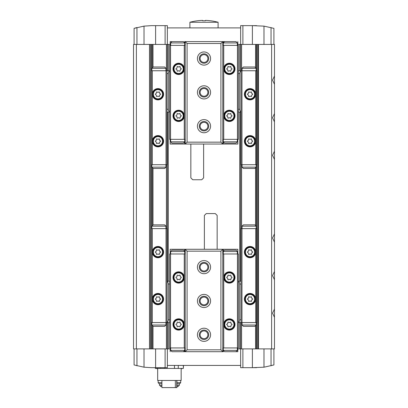 <?xml version="1.0" encoding="UTF-8"?>
<svg xmlns="http://www.w3.org/2000/svg" width="408" height="408" viewBox="0 0 408 408"><rect width="100%" height="100%" fill="white"/><g stroke="black" fill="none" stroke-linecap="round" stroke-linejoin="round"><path stroke-width="0.61" d="M239.705 70.747L239.705 44.436L237.828 44.436M170.172 44.436L133.523 44.436L133.523 348.886L136.384 348.886L136.384 44.436M274.477 242.128L274.477 233.886L272.564 238.012L274.477 242.128L274.477 271.473L272.564 275.599L274.477 279.71L274.477 309.06L272.564 313.186L274.477 317.296L274.477 348.886L237.828 348.886M170.172 348.886L168.295 348.886L168.295 322.575M166.036 70.747L166.036 164.715L166.979 164.715L166.979 70.747L151.378 70.747L151.378 44.436M134.089 348.886L134.089 364.961L144.019 367.195L151.378 367.679L167.362 367.679L167.362 348.886L151.358 348.886L151.378 70.747M271.616 348.886L271.616 44.436L274.477 44.436L274.477 230.489L274.477 44.436L274.477 76.026L272.564 80.152L274.477 84.262L274.477 113.613L272.564 117.733L274.477 121.849L274.477 151.2L272.564 155.321L274.477 159.436L274.477 348.886L274.477 247.401M161.905 380.46L161.905 387.6L176.939 387.6L176.939 380.46M176.746 380.46L176.746 387.6M175.338 380.46L175.338 387.6M157.677 368.806L156.131 368.429M181.167 368.806L182.708 368.429M155.611 348.886L155.611 367.679L151.378 367.679L155.326 367.679L155.326 368.429L155.499 367.679M183.345 365.425L183.345 368.429L174.481 368.429L174.481 365.425M178.281 368.429L178.281 365.425M183.345 368.429L183.513 365.425M136.955 44.436L136.955 27.52L134.089 28.361L144.019 26.127L151.378 25.643L155.611 25.643L151.378 25.643L155.611 25.643L155.611 44.436M256.622 25.643L252.389 25.643L263.981 26.127L273.911 28.361L273.911 44.436M256.622 367.679L252.389 367.679L263.981 367.195L273.911 364.961L273.911 348.886M167.351 70.747L167.362 25.643L155.611 25.643M252.389 348.886L252.389 367.679L240.638 367.679L240.649 322.575M271.616 44.436L252.389 44.436L252.389 25.643L240.638 25.643L240.638 44.436L239.705 44.436M134.089 28.361L134.089 44.436M240.638 365.425L167.362 365.425M167.351 322.575L167.351 348.886L168.295 348.886M274.477 76.026L274.477 84.262M274.477 113.613L274.477 121.849M274.477 151.2L274.477 159.436M274.477 271.473L274.477 279.71M274.477 309.06L274.477 317.296M274.477 148.736L274.477 160.012M258.499 348.886L258.499 44.436M257.183 348.886L257.183 44.436M240.649 281.229L240.649 112.093M240.649 70.747L240.649 44.436L252.389 44.436M167.351 281.229L167.351 112.093M151.358 348.886L149.501 348.886L149.501 44.436M149.501 348.886L136.384 348.886M167.362 27.897L240.638 27.897M157.677 368.429L157.677 380.46L181.167 380.46L181.167 368.429M174.481 368.429L164.363 368.429L164.363 367.679M155.499 368.429L164.363 368.429M160.558 368.429L160.558 367.679M160.589 385.535L160.589 386.473L161.905 386.473M176.939 386.473L178.255 386.473L178.255 385.535M159.554 383.841L159.554 385.535L161.905 385.535M176.939 385.535L179.285 385.535L179.285 383.841M161.905 382.689L158.146 382.689L159.299 383.841L161.905 383.841M176.939 383.841L179.546 383.841L180.698 382.689L180.698 380.46M176.939 382.689L180.698 382.689M158.146 382.689L158.146 380.46M189.904 27.897L189.904 22.261L218.096 22.261A53.795 53.795 0 0 0 205.408 20.4L205.408 20.747L202.592 20.747L205.408 20.747M202.592 20.747L202.592 20.4A53.795 53.795 0 0 0 189.904 22.261M255.683 228.608L255.683 252.103A5.636 5.636 0 0 1 250.043 257.739A5.636 5.636 0 0 1 244.407 252.103A5.636 5.636 0 0 1 250.043 246.463A5.636 5.636 0 0 1 255.683 252.103L255.683 299.084A5.636 5.636 0 0 1 250.043 304.72A5.636 5.636 0 0 1 244.407 299.084A5.636 5.636 0 0 1 250.043 293.444A5.636 5.636 0 0 1 255.683 299.084L255.683 322.575L256.622 322.575L256.622 228.608L241.021 228.608L241.021 322.575L238.389 322.575M255.683 322.575L241.964 322.575L241.964 228.608M241.964 322.575L241.021 322.575M169.611 322.575L152.317 322.575L152.317 228.608L151.378 228.608M152.317 322.575L151.378 322.575M166.979 322.575L166.979 228.608L152.317 228.608M166.036 322.575L166.036 228.608M152.317 252.103A5.636 5.636 0 0 1 157.957 246.463A5.636 5.636 0 0 1 163.593 252.103A5.636 5.636 0 0 1 157.957 257.739A5.636 5.636 0 0 1 152.317 252.103M152.317 299.084A5.636 5.636 0 0 1 157.957 293.444A5.636 5.636 0 0 1 163.593 299.084A5.636 5.636 0 0 1 157.957 304.72A5.636 5.636 0 0 1 152.317 299.084M255.683 164.715L255.683 141.224A5.636 5.636 0 0 0 250.043 135.584A5.636 5.636 0 0 0 244.407 141.224A5.636 5.636 0 0 0 250.043 146.86A5.636 5.636 0 0 0 255.683 141.224L255.683 94.238A5.636 5.636 0 0 0 250.043 88.602A5.636 5.636 0 0 0 244.407 94.238A5.636 5.636 0 0 0 250.043 99.878A5.636 5.636 0 0 0 255.683 94.238L255.683 70.747L256.622 70.747L256.622 164.715L241.021 164.715L241.021 70.747L241.964 70.747L241.964 164.715M255.683 70.747L241.964 70.747M152.317 70.747L152.317 164.715L151.378 164.715M152.317 94.238A5.636 5.636 0 0 0 157.957 99.878A5.636 5.636 0 0 0 163.593 94.238A5.636 5.636 0 0 0 157.957 88.602A5.636 5.636 0 0 0 152.317 94.238M152.317 141.224A5.636 5.636 0 0 0 157.957 146.86A5.636 5.636 0 0 0 163.593 141.224A5.636 5.636 0 0 0 157.957 135.584A5.636 5.636 0 0 0 152.317 141.224M166.036 164.715L152.317 164.715M242.056 70.747L242.056 68.304L256.153 68.304L256.153 70.747M242.056 68.304L243.372 66.989L254.837 66.989L256.153 68.304M256.153 167.158L242.056 167.158L243.372 168.473L254.837 168.473L256.153 167.158L256.153 164.715M242.056 167.158L242.056 164.715M242.056 228.608L242.056 226.165L256.153 226.165L256.153 228.608M242.056 226.165L243.372 224.849L254.837 224.849L256.153 226.165M256.153 325.018L242.056 325.018L243.372 326.334L254.837 326.334L256.153 325.018L256.153 322.575M242.056 325.018L242.056 322.575M250.043 246.932A5.166 5.166 0 0 1 254.521 254.684A5.166 5.166 0 0 1 245.565 254.684A5.166 5.166 0 0 1 250.043 246.932A5.166 5.166 0 0 1 254.521 254.684A5.166 5.166 0 0 1 245.565 254.684A5.166 5.166 0 0 1 250.043 246.932M249.375 249.915A0.525 0.525 0 0 0 248.487 250.43A0.923 0.923 0 0 1 247.819 251.588A0.525 0.525 0 0 0 247.819 252.613A0.923 0.923 0 0 1 248.487 253.771A0.525 0.525 0 0 0 249.375 254.286A0.923 0.923 0 0 1 250.711 254.286A0.525 0.525 0 0 0 251.598 253.771A0.923 0.923 0 0 1 252.272 252.613A0.525 0.525 0 0 0 252.272 251.588A0.923 0.923 0 0 1 251.598 250.43A0.525 0.525 0 0 0 250.711 249.915A0.923 0.923 0 0 1 249.375 249.915M250.043 293.918A5.166 5.166 0 0 1 254.521 301.67A5.166 5.166 0 0 1 245.565 301.67A5.166 5.166 0 0 1 250.043 293.918A5.166 5.166 0 0 1 254.521 301.67A5.166 5.166 0 0 1 245.565 301.67A5.166 5.166 0 0 1 250.043 293.918M249.375 296.902A0.525 0.525 0 0 0 248.487 297.412A0.923 0.923 0 0 1 247.819 298.574A0.525 0.525 0 0 0 247.819 299.594A0.923 0.923 0 0 1 248.487 300.757A0.525 0.525 0 0 0 249.375 301.267A0.923 0.923 0 0 1 250.711 301.267A0.525 0.525 0 0 0 251.598 300.757A0.923 0.923 0 0 1 252.272 299.594A0.525 0.525 0 0 0 252.272 298.574A0.923 0.923 0 0 1 251.598 297.412A0.525 0.525 0 0 0 250.711 296.902A0.923 0.923 0 0 1 249.375 296.902M250.043 136.053A5.166 5.166 0 0 1 254.521 143.805A5.166 5.166 0 0 1 245.565 143.805A5.166 5.166 0 0 1 250.043 136.053A5.166 5.166 0 0 1 254.521 143.805A5.166 5.166 0 0 1 245.565 143.805A5.166 5.166 0 0 1 250.043 136.053M249.375 139.036A0.525 0.525 0 0 0 248.487 139.551A0.923 0.923 0 0 1 247.819 140.709A0.525 0.525 0 0 0 247.819 141.734A0.923 0.923 0 0 1 248.487 142.892A0.525 0.525 0 0 0 249.375 143.407A0.923 0.923 0 0 1 250.711 143.407A0.525 0.525 0 0 0 251.598 142.892A0.923 0.923 0 0 1 252.272 141.734A0.525 0.525 0 0 0 252.272 140.709A0.923 0.923 0 0 1 251.598 139.551A0.525 0.525 0 0 0 250.711 139.036A0.923 0.923 0 0 1 249.375 139.036M250.043 89.072A5.166 5.166 0 0 1 254.521 96.823A5.166 5.166 0 0 1 245.565 96.823A5.166 5.166 0 0 1 250.043 89.072A5.166 5.166 0 0 1 254.521 96.823A5.166 5.166 0 0 1 245.565 96.823A5.166 5.166 0 0 1 250.043 89.072M249.375 92.055A0.525 0.525 0 0 0 248.487 92.565A0.923 0.923 0 0 1 247.819 93.728A0.525 0.525 0 0 0 247.819 94.753A0.923 0.923 0 0 1 248.487 95.911A0.525 0.525 0 0 0 249.375 96.421A0.923 0.923 0 0 1 250.711 96.421A0.525 0.525 0 0 0 251.598 95.911A0.923 0.923 0 0 1 252.272 94.753A0.525 0.525 0 0 0 252.272 93.728A0.923 0.923 0 0 1 251.598 92.565A0.525 0.525 0 0 0 250.711 92.055A0.923 0.923 0 0 1 249.375 92.055M151.847 70.747L151.847 68.304L165.944 68.304L165.944 70.747M151.847 68.304L153.163 66.989L164.628 66.989L165.944 68.304M165.944 167.158L151.847 167.158L153.163 168.473L164.628 168.473L165.944 167.158L165.944 164.715M151.847 167.158L151.847 164.715M151.847 228.608L151.847 226.165L165.944 226.165L165.944 228.608M151.847 226.165L153.163 224.849L164.628 224.849L165.944 226.165M165.944 325.018L151.847 325.018L153.163 326.334L164.628 326.334L165.944 325.018L165.944 322.575M151.847 325.018L151.847 322.575M157.957 246.932A5.166 5.166 0 0 1 162.435 254.684A5.166 5.166 0 0 1 153.479 254.684A5.166 5.166 0 0 1 157.957 246.932A5.166 5.166 0 0 1 162.435 254.684A5.166 5.166 0 0 1 153.479 254.684A5.166 5.166 0 0 1 157.957 246.932M157.289 249.915A0.525 0.525 0 0 0 156.402 250.43A0.923 0.923 0 0 1 155.729 251.588A0.525 0.525 0 0 0 155.729 252.613A0.923 0.923 0 0 1 156.402 253.771A0.525 0.525 0 0 0 157.289 254.286A0.923 0.923 0 0 1 158.625 254.286A0.525 0.525 0 0 0 159.513 253.771A0.923 0.923 0 0 1 160.181 252.613A0.525 0.525 0 0 0 160.181 251.588A0.923 0.923 0 0 1 159.513 250.43A0.525 0.525 0 0 0 158.625 249.915A0.923 0.923 0 0 1 157.289 249.915M157.957 293.918A5.166 5.166 0 0 1 162.435 301.67A5.166 5.166 0 0 1 153.479 301.67A5.166 5.166 0 0 1 157.957 293.918A5.166 5.166 0 0 1 162.435 301.67A5.166 5.166 0 0 1 153.479 301.67A5.166 5.166 0 0 1 157.957 293.918M157.289 296.902A0.525 0.525 0 0 0 156.402 297.412A0.923 0.923 0 0 1 155.729 298.574A0.525 0.525 0 0 0 155.729 299.594A0.923 0.923 0 0 1 156.402 300.757A0.525 0.525 0 0 0 157.289 301.267A0.923 0.923 0 0 1 158.625 301.267A0.525 0.525 0 0 0 159.513 300.757A0.923 0.923 0 0 1 160.181 299.594A0.525 0.525 0 0 0 160.181 298.574A0.923 0.923 0 0 1 159.513 297.412A0.525 0.525 0 0 0 158.625 296.902A0.923 0.923 0 0 1 157.289 296.902M157.957 136.053A5.166 5.166 0 0 1 162.435 143.805A5.166 5.166 0 0 1 153.479 143.805A5.166 5.166 0 0 1 157.957 136.053A5.166 5.166 0 0 1 162.435 143.805A5.166 5.166 0 0 1 153.479 143.805A5.166 5.166 0 0 1 157.957 136.053M157.289 139.036A0.525 0.525 0 0 0 156.402 139.551A0.923 0.923 0 0 1 155.729 140.709A0.525 0.525 0 0 0 155.729 141.734A0.923 0.923 0 0 1 156.402 142.892A0.525 0.525 0 0 0 157.289 143.407A0.923 0.923 0 0 1 158.625 143.407A0.525 0.525 0 0 0 159.513 142.892A0.923 0.923 0 0 1 160.181 141.734A0.525 0.525 0 0 0 160.181 140.709A0.923 0.923 0 0 1 159.513 139.551A0.525 0.525 0 0 0 158.625 139.036A0.923 0.923 0 0 1 157.289 139.036M157.957 89.072A5.166 5.166 0 0 1 162.435 96.823A5.166 5.166 0 0 1 153.479 96.823A5.166 5.166 0 0 1 157.957 89.072A5.166 5.166 0 0 1 162.435 96.823A5.166 5.166 0 0 1 153.479 96.823A5.166 5.166 0 0 1 157.957 89.072M157.289 92.055A0.525 0.525 0 0 0 156.402 92.565A0.923 0.923 0 0 1 155.729 93.728A0.525 0.525 0 0 0 155.729 94.753A0.923 0.923 0 0 1 156.402 95.911A0.525 0.525 0 0 0 157.289 96.421A0.923 0.923 0 0 1 158.625 96.421A0.525 0.525 0 0 0 159.513 95.911A0.923 0.923 0 0 1 160.181 94.753A0.525 0.525 0 0 0 160.181 93.728A0.923 0.923 0 0 1 159.513 92.565A0.525 0.525 0 0 0 158.625 92.055A0.923 0.923 0 0 1 157.289 92.055M237.451 253.98L237.451 347.947L238.389 347.947L238.389 253.98L222.794 253.98M184.645 251.445L184.645 249.283L170.172 249.283L170.172 253.98M184.645 249.283L185.207 249.283L187.088 251.16L220.912 251.16L222.794 249.283L185.207 249.283L185.207 351.706L187.088 349.824L187.088 251.16M220.912 251.16L220.912 349.824L222.794 351.706L222.794 249.283L237.828 249.283L237.828 253.98M204 260.559A6.579 6.579 0 0 1 209.697 270.422A6.579 6.579 0 0 1 198.303 270.422A6.579 6.579 0 0 1 204 260.559M204 294.387A6.579 6.579 0 0 1 209.697 304.251A6.579 6.579 0 0 1 198.303 304.251A6.579 6.579 0 0 1 204 294.387M204 328.216A6.579 6.579 0 0 1 209.697 338.079A6.579 6.579 0 0 1 198.303 338.079A6.579 6.579 0 0 1 204 328.216M220.912 349.824L187.088 349.824M223.355 350.482L223.355 351.706L183.421 351.706L184.737 350.39L184.737 347.947M237.828 347.947L237.828 351.706L236.043 351.706L237.359 350.39L237.359 347.947M170.172 351.706L170.172 347.947M217.153 249.283L217.153 215.455L215.276 213.578L206.254 213.578L204.377 215.455L204.377 249.283M204 330.092A4.697 4.697 0 0 1 208.07 337.141A4.697 4.697 0 0 1 199.93 337.141A4.697 4.697 0 0 1 204 330.092M204 330.908A3.886 3.886 0 0 1 207.366 336.733A3.886 3.886 0 0 1 200.634 336.733A3.886 3.886 0 0 1 204 330.908M204 296.264A4.697 4.697 0 0 1 208.07 303.312A4.697 4.697 0 0 1 199.93 303.312A4.697 4.697 0 0 1 204 296.264M204 297.08A3.886 3.886 0 0 1 207.366 302.904A3.886 3.886 0 0 1 200.634 302.904A3.886 3.886 0 0 1 204 297.08M204 262.436A4.697 4.697 0 0 1 208.07 269.484A4.697 4.697 0 0 1 199.93 269.484A4.697 4.697 0 0 1 204 262.436M204 263.252A3.886 3.886 0 0 1 207.366 269.076A3.886 3.886 0 0 1 200.634 269.076A3.886 3.886 0 0 1 204 263.252M237.451 347.947L223.732 347.947L223.732 324.457A5.636 5.636 0 0 1 229.373 318.816A5.636 5.636 0 0 1 235.008 324.457A5.636 5.636 0 0 1 229.373 330.092A5.636 5.636 0 0 1 223.732 324.457L223.732 277.471A5.636 5.636 0 0 1 229.373 271.835A5.636 5.636 0 0 1 235.008 277.471A5.636 5.636 0 0 1 229.373 283.111A5.636 5.636 0 0 1 223.732 277.471L223.732 253.98M223.732 347.947L222.794 347.947M170.549 253.98L169.611 253.98L169.611 347.947L170.549 347.947L170.549 253.98L185.207 253.98M185.207 347.947L184.268 347.947L184.268 253.98M184.268 324.457A5.636 5.636 0 0 1 178.627 330.092A5.636 5.636 0 0 1 172.992 324.457A5.636 5.636 0 0 1 178.627 318.816A5.636 5.636 0 0 1 184.268 324.457M184.268 277.471A5.636 5.636 0 0 1 178.627 283.111A5.636 5.636 0 0 1 172.992 277.471A5.636 5.636 0 0 1 178.627 271.835A5.636 5.636 0 0 1 184.268 277.471M184.268 347.947L170.549 347.947M223.263 253.98L223.263 251.537L237.359 251.537L237.359 253.98M223.263 251.537L224.579 250.221L236.043 250.221L237.359 251.537M237.359 350.39L223.263 350.39L224.579 351.706L236.043 351.706M223.263 350.39L223.263 347.947M170.641 253.98L170.641 251.537L184.737 251.537L184.737 253.98M170.641 251.537L171.957 250.221L183.421 250.221L184.737 251.537M184.737 350.39L170.641 350.39L171.957 351.706L183.421 351.706M170.641 350.39L170.641 347.947M229.373 319.285A5.166 5.166 0 0 1 233.845 327.038A5.166 5.166 0 0 1 224.895 327.038A5.166 5.166 0 0 1 229.373 319.285A5.166 5.166 0 0 1 233.845 327.038A5.166 5.166 0 0 1 224.895 327.038A5.166 5.166 0 0 1 229.373 319.285M228.699 322.269A0.525 0.525 0 0 0 227.812 322.784A0.923 0.923 0 0 1 227.144 323.942A0.525 0.525 0 0 0 227.144 324.967A0.923 0.923 0 0 1 227.812 326.125A0.525 0.525 0 0 0 228.699 326.64A0.923 0.923 0 0 1 230.041 326.64A0.525 0.525 0 0 0 230.928 326.125A0.923 0.923 0 0 1 231.596 324.967A0.525 0.525 0 0 0 231.596 323.942A0.923 0.923 0 0 1 230.928 322.784A0.525 0.525 0 0 0 230.041 322.269A0.923 0.923 0 0 1 228.699 322.269M229.373 272.304A5.166 5.166 0 0 1 233.845 280.056A5.166 5.166 0 0 1 224.895 280.056A5.166 5.166 0 0 1 229.373 272.304A5.166 5.166 0 0 1 233.845 280.056A5.166 5.166 0 0 1 224.895 280.056A5.166 5.166 0 0 1 229.373 272.304M228.699 275.288A0.525 0.525 0 0 0 227.812 275.798A0.923 0.923 0 0 1 227.144 276.961A0.525 0.525 0 0 0 227.144 277.986A0.923 0.923 0 0 1 227.812 279.143A0.525 0.525 0 0 0 228.699 279.659A0.923 0.923 0 0 1 230.041 279.659A0.525 0.525 0 0 0 230.928 279.143A0.923 0.923 0 0 1 231.596 277.986A0.525 0.525 0 0 0 231.596 276.961A0.923 0.923 0 0 1 230.928 275.798A0.525 0.525 0 0 0 230.041 275.288A0.923 0.923 0 0 1 228.699 275.288M178.627 319.285A5.166 5.166 0 0 1 183.105 327.038A5.166 5.166 0 0 1 174.155 327.038A5.166 5.166 0 0 1 178.627 319.285A5.166 5.166 0 0 1 183.105 327.038A5.166 5.166 0 0 1 174.155 327.038A5.166 5.166 0 0 1 178.627 319.285M177.959 322.269A0.525 0.525 0 0 0 177.072 322.784A0.923 0.923 0 0 1 176.404 323.942A0.525 0.525 0 0 0 176.404 324.967A0.923 0.923 0 0 1 177.072 326.125A0.525 0.525 0 0 0 177.959 326.64A0.923 0.923 0 0 1 179.301 326.64A0.525 0.525 0 0 0 180.188 326.125A0.923 0.923 0 0 1 180.856 324.967A0.525 0.525 0 0 0 180.856 323.942A0.923 0.923 0 0 1 180.188 322.784A0.525 0.525 0 0 0 179.301 322.269A0.923 0.923 0 0 1 177.959 322.269M178.627 272.304A5.166 5.166 0 0 1 183.105 280.056A5.166 5.166 0 0 1 174.155 280.056A5.166 5.166 0 0 1 178.627 272.304A5.166 5.166 0 0 1 183.105 280.056A5.166 5.166 0 0 1 174.155 280.056A5.166 5.166 0 0 1 178.627 272.304M177.959 275.288A0.525 0.525 0 0 0 177.072 275.798A0.923 0.923 0 0 1 176.404 276.961A0.525 0.525 0 0 0 176.404 277.986A0.923 0.923 0 0 1 177.072 279.143A0.525 0.525 0 0 0 177.959 279.659A0.923 0.923 0 0 1 179.301 279.659A0.525 0.525 0 0 0 180.188 279.143A0.923 0.923 0 0 1 180.856 277.986A0.525 0.525 0 0 0 180.856 276.961A0.923 0.923 0 0 1 180.188 275.798A0.525 0.525 0 0 0 179.301 275.288A0.923 0.923 0 0 1 177.959 275.288M238.389 281.408A2.82 1.994 90 0 1 239.695 284.05L239.695 319.755A2.82 1.994 90 0 1 238.389 322.402M166.979 281.408A2.82 1.994 90 0 1 168.28 284.05L168.28 319.755A2.82 1.994 90 0 1 166.979 322.402M170.549 139.342L170.549 45.375L169.611 45.375L169.611 139.342L185.207 139.342M223.355 141.877L223.355 144.039L237.828 144.039L237.828 139.342M223.355 144.039L222.794 144.039L220.912 142.162L187.088 142.162L185.207 144.039L222.794 144.039L222.794 41.616L220.912 43.498L220.912 142.162M187.088 142.162L187.088 43.498L185.207 41.616L185.207 144.039L170.172 144.039L170.172 139.342M204 132.763A6.579 6.579 0 0 1 198.303 122.9A6.579 6.579 0 0 1 209.697 122.9A6.579 6.579 0 0 1 204 132.763M204 98.935A6.579 6.579 0 0 1 198.303 89.072A6.579 6.579 0 0 1 209.697 89.072A6.579 6.579 0 0 1 204 98.935M204 65.112A6.579 6.579 0 0 1 198.303 55.243A6.579 6.579 0 0 1 209.697 55.243A6.579 6.579 0 0 1 204 65.112M187.088 43.498L220.912 43.498M184.645 42.84L184.645 41.616L224.579 41.616L223.263 42.932L223.263 45.375M170.172 45.375L170.172 41.616L171.957 41.616L170.641 42.932L170.641 45.375M237.828 41.616L237.828 45.375M190.847 144.039L190.847 177.868L192.724 179.749L201.746 179.749L203.623 177.868L203.623 144.039M204 63.23A4.697 4.697 0 0 1 199.93 56.182A4.697 4.697 0 0 1 208.07 56.182A4.697 4.697 0 0 1 204 63.23M204 62.414A3.886 3.886 0 0 1 200.634 56.59A3.886 3.886 0 0 1 207.366 56.59A3.886 3.886 0 0 1 204 62.414M204 97.058A4.697 4.697 0 0 1 199.93 90.01A4.697 4.697 0 0 1 208.07 90.01A4.697 4.697 0 0 1 204 97.058M204 96.242A3.886 3.886 0 0 1 200.634 90.418A3.886 3.886 0 0 1 207.366 90.418A3.886 3.886 0 0 1 204 96.242M204 130.886A4.697 4.697 0 0 1 199.93 123.838A4.697 4.697 0 0 1 208.07 123.838A4.697 4.697 0 0 1 204 130.886M204 130.07A3.886 3.886 0 0 1 200.634 124.246A3.886 3.886 0 0 1 207.366 124.246A3.886 3.886 0 0 1 204 130.07M170.549 45.375L184.268 45.375L184.268 68.87A5.636 5.636 0 0 1 178.627 74.506A5.636 5.636 0 0 1 172.992 68.87A5.636 5.636 0 0 1 178.627 63.23A5.636 5.636 0 0 1 184.268 68.87L184.268 115.852A5.636 5.636 0 0 1 178.627 121.487A5.636 5.636 0 0 1 172.992 115.852A5.636 5.636 0 0 1 178.627 110.211A5.636 5.636 0 0 1 184.268 115.852L184.268 139.342M184.268 45.375L185.207 45.375M237.451 139.342L238.389 139.342L238.389 45.375L237.451 45.375L237.451 139.342L222.794 139.342M222.794 45.375L223.732 45.375L223.732 139.342M223.732 68.87A5.636 5.636 0 0 1 229.373 63.23A5.636 5.636 0 0 1 235.008 68.87A5.636 5.636 0 0 1 229.373 74.506A5.636 5.636 0 0 1 223.732 68.87M223.732 115.852A5.636 5.636 0 0 1 229.373 110.211A5.636 5.636 0 0 1 235.008 115.852A5.636 5.636 0 0 1 229.373 121.487A5.636 5.636 0 0 1 223.732 115.852M223.732 45.375L237.451 45.375M184.737 139.342L184.737 141.785L170.641 141.785L170.641 139.342M184.737 141.785L183.421 143.101L171.957 143.101L170.641 141.785M170.641 42.932L184.737 42.932L183.421 41.616L171.957 41.616M184.737 42.932L184.737 45.375M237.359 139.342L237.359 141.785L223.263 141.785L223.263 139.342M237.359 141.785L236.043 143.101L224.579 143.101L223.263 141.785M223.263 42.932L237.359 42.932L236.043 41.616L224.579 41.616M237.359 42.932L237.359 45.375M178.627 74.037A5.166 5.166 0 0 1 174.155 66.285A5.166 5.166 0 0 1 183.105 66.285A5.166 5.166 0 0 1 178.627 74.037A5.166 5.166 0 0 1 174.155 66.285A5.166 5.166 0 0 1 183.105 66.285A5.166 5.166 0 0 1 178.627 74.037M179.301 71.053A0.525 0.525 0 0 0 180.188 70.538A0.923 0.923 0 0 1 180.856 69.38A0.525 0.525 0 0 0 180.856 68.355A0.923 0.923 0 0 1 180.188 67.198A0.525 0.525 0 0 0 179.301 66.683A0.923 0.923 0 0 1 177.959 66.683A0.525 0.525 0 0 0 177.072 67.198A0.923 0.923 0 0 1 176.404 68.355A0.525 0.525 0 0 0 176.404 69.38A0.923 0.923 0 0 1 177.072 70.538A0.525 0.525 0 0 0 177.959 71.053A0.923 0.923 0 0 1 179.301 71.053M178.627 121.018A5.166 5.166 0 0 1 174.155 113.266A5.166 5.166 0 0 1 183.105 113.266A5.166 5.166 0 0 1 178.627 121.018A5.166 5.166 0 0 1 174.155 113.266A5.166 5.166 0 0 1 183.105 113.266A5.166 5.166 0 0 1 178.627 121.018M179.301 118.034A0.525 0.525 0 0 0 180.188 117.524A0.923 0.923 0 0 1 180.856 116.362A0.525 0.525 0 0 0 180.856 115.337A0.923 0.923 0 0 1 180.188 114.179A0.525 0.525 0 0 0 179.301 113.669A0.923 0.923 0 0 1 177.959 113.669A0.525 0.525 0 0 0 177.072 114.179A0.923 0.923 0 0 1 176.404 115.337A0.525 0.525 0 0 0 176.404 116.362A0.923 0.923 0 0 1 177.072 117.524A0.525 0.525 0 0 0 177.959 118.034A0.923 0.923 0 0 1 179.301 118.034M229.373 74.037A5.166 5.166 0 0 1 224.895 66.285A5.166 5.166 0 0 1 233.845 66.285A5.166 5.166 0 0 1 229.373 74.037A5.166 5.166 0 0 1 224.895 66.285A5.166 5.166 0 0 1 233.845 66.285A5.166 5.166 0 0 1 229.373 74.037M230.041 71.053A0.525 0.525 0 0 0 230.928 70.538A0.923 0.923 0 0 1 231.596 69.38A0.525 0.525 0 0 0 231.596 68.355A0.923 0.923 0 0 1 230.928 67.198A0.525 0.525 0 0 0 230.041 66.683A0.923 0.923 0 0 1 228.699 66.683A0.525 0.525 0 0 0 227.812 67.198A0.923 0.923 0 0 1 227.144 68.355A0.525 0.525 0 0 0 227.144 69.38A0.923 0.923 0 0 1 227.812 70.538A0.525 0.525 0 0 0 228.699 71.053A0.923 0.923 0 0 1 230.041 71.053M229.373 121.018A5.166 5.166 0 0 1 224.895 113.266A5.166 5.166 0 0 1 233.845 113.266A5.166 5.166 0 0 1 229.373 121.018A5.166 5.166 0 0 1 224.895 113.266A5.166 5.166 0 0 1 233.845 113.266A5.166 5.166 0 0 1 229.373 121.018M230.041 118.034A0.525 0.525 0 0 0 230.928 117.524A0.923 0.923 0 0 1 231.596 116.362A0.525 0.525 0 0 0 231.596 115.337A0.923 0.923 0 0 1 230.928 114.179A0.525 0.525 0 0 0 230.041 113.669A0.923 0.923 0 0 1 228.699 113.669A0.525 0.525 0 0 0 227.812 114.179A0.923 0.923 0 0 1 227.144 115.337A0.525 0.525 0 0 0 227.144 116.362A0.923 0.923 0 0 1 227.812 117.524A0.525 0.525 0 0 0 228.699 118.034A0.923 0.923 0 0 1 230.041 118.034M169.611 111.919A2.82 1.994 -90 0 1 168.305 109.273L168.305 73.567A2.82 1.994 -90 0 1 169.611 70.921M241.021 111.919A2.82 1.994 -90 0 1 239.72 109.273L239.72 73.567A2.82 1.994 -90 0 1 241.021 70.921M168.295 281.229L168.295 112.093M168.295 70.747L168.295 44.436M239.705 348.886L239.705 322.575M239.705 281.229L239.705 112.093M153.005 225.007L153.005 168.315M153.005 348.886L153.005 326.176M166.413 348.886L166.413 322.575M166.413 228.608L166.413 164.715M166.413 70.747L166.413 44.436M153.005 67.147L153.005 44.436M255.556 67.713L255.556 44.436M241.587 348.886L241.587 322.575M241.587 228.608L241.587 164.715M241.587 70.747L241.587 44.436M255.556 348.886L255.556 325.615M255.556 225.573L255.556 167.749M258.126 348.886L258.126 44.436M256.372 348.886L256.372 322.575M256.372 228.608L256.372 164.715M256.372 70.747L256.372 44.436M152.194 348.886L152.194 325.365M152.194 225.823L152.194 167.499M152.194 67.963L152.194 44.436M150.44 348.886L150.44 44.436M136.955 365.803L136.955 348.886M271.045 365.803L271.045 348.886M263.981 367.195L263.981 348.886M242.893 367.679L242.893 348.886M165.107 367.679L165.107 348.886M144.019 367.195L144.019 348.886M271.045 27.52L271.045 44.436M263.981 26.127L263.981 44.436M242.893 25.643L242.893 44.436M165.107 25.643L165.107 44.436M144.019 26.127L144.019 44.436M250.043 247.498A4.605 4.605 0 0 1 254.031 254.403A4.605 4.605 0 0 1 246.055 254.403A4.605 4.605 0 0 1 250.043 247.498M250.043 294.479A4.605 4.605 0 0 1 254.031 301.385A4.605 4.605 0 0 1 246.055 301.385A4.605 4.605 0 0 1 250.043 294.479M250.043 136.619A4.605 4.605 0 0 1 254.031 143.524A4.605 4.605 0 0 1 246.055 143.524A4.605 4.605 0 0 1 250.043 136.619M250.043 89.633A4.605 4.605 0 0 1 254.031 96.543A4.605 4.605 0 0 1 246.055 96.543A4.605 4.605 0 0 1 250.043 89.633M157.957 247.498A4.605 4.605 0 0 1 161.945 254.403A4.605 4.605 0 0 1 153.969 254.403A4.605 4.605 0 0 1 157.957 247.498M157.957 294.479A4.605 4.605 0 0 1 161.945 301.385A4.605 4.605 0 0 1 153.969 301.385A4.605 4.605 0 0 1 157.957 294.479M157.957 136.619A4.605 4.605 0 0 1 161.945 143.524A4.605 4.605 0 0 1 153.969 143.524A4.605 4.605 0 0 1 157.957 136.619M157.957 89.633A4.605 4.605 0 0 1 161.945 96.543A4.605 4.605 0 0 1 153.969 96.543A4.605 4.605 0 0 1 157.957 89.633M184.645 351.706L184.645 350.482M223.355 251.445L223.355 249.283M229.373 319.852A4.605 4.605 0 0 1 233.361 326.757A4.605 4.605 0 0 1 225.384 326.757A4.605 4.605 0 0 1 229.373 319.852M229.373 272.865A4.605 4.605 0 0 1 233.361 279.776A4.605 4.605 0 0 1 225.384 279.776A4.605 4.605 0 0 1 229.373 272.865M178.627 319.852A4.605 4.605 0 0 1 182.616 326.757A4.605 4.605 0 0 1 174.639 326.757A4.605 4.605 0 0 1 178.627 319.852M178.627 272.865A4.605 4.605 0 0 1 182.616 279.776A4.605 4.605 0 0 1 174.639 279.776A4.605 4.605 0 0 1 178.627 272.865M241.021 284.05L239.695 284.05M241.021 319.755L239.695 319.755M169.611 319.755L168.28 319.755M169.611 284.05L168.28 284.05M223.355 41.616L223.355 42.84M184.645 141.877L184.645 144.039M178.627 73.471A4.605 4.605 0 0 1 174.639 66.565A4.605 4.605 0 0 1 182.616 66.565A4.605 4.605 0 0 1 178.627 73.471M178.627 120.457A4.605 4.605 0 0 1 174.639 113.546A4.605 4.605 0 0 1 182.616 113.546A4.605 4.605 0 0 1 178.627 120.457M229.373 73.471A4.605 4.605 0 0 1 225.384 66.565A4.605 4.605 0 0 1 233.361 66.565A4.605 4.605 0 0 1 229.373 73.471M229.373 120.457A4.605 4.605 0 0 1 225.384 113.546A4.605 4.605 0 0 1 233.361 113.546A4.605 4.605 0 0 1 229.373 120.457M166.979 109.273L168.305 109.273M166.979 73.567L168.305 73.567M238.389 73.567L239.72 73.567M238.389 109.273L239.72 109.273M218.096 27.897L218.096 22.261M241.021 281.229L238.389 281.229M169.611 281.229L166.979 281.229M166.979 112.093L169.611 112.093M166.979 70.747L169.611 70.747M238.389 112.093L241.021 112.093M238.389 70.747L241.021 70.747"/></g></svg>

